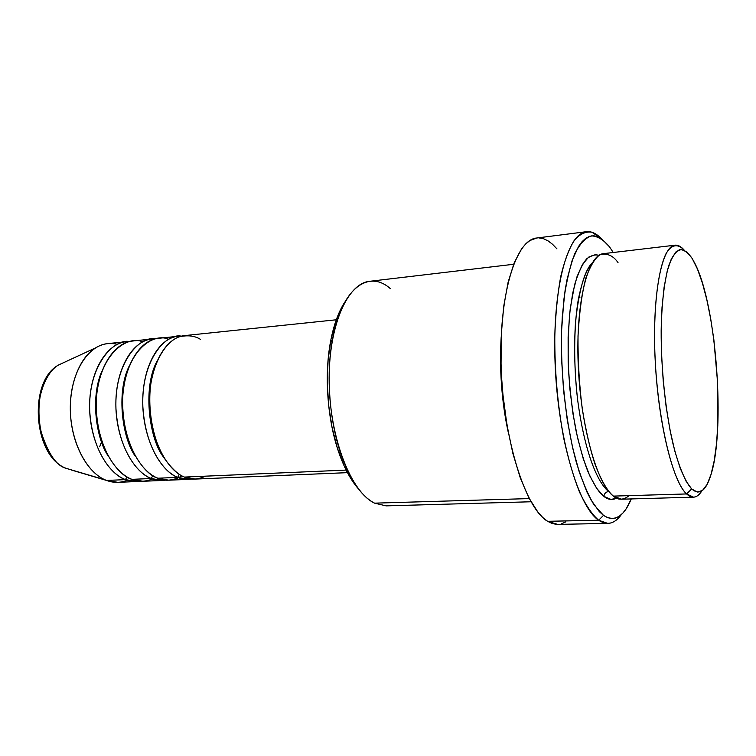 <?xml version="1.0" encoding="UTF-8"?>
<svg xmlns="http://www.w3.org/2000/svg" width="756" height="756" viewBox="0 0 756 756"><rect width="100%" height="100%" fill="white"/><g stroke="black" fill="none" stroke-linecap="round" stroke-linejoin="round"><path stroke-width="1.13" d="M67.341 468.805L66.433 468.427C55.906 465.894 46.995 452.164 39.699 427.244C34.407 400.916 45.473 371.64 58.855 364.855L64.638 362.181L58.855 364.855C28.586 380.362 34.228 457.493 66.433 468.427L105.056 479.833C87.488 472.292 72.746 445.794 70.601 416.055C68.399 386.325 79.125 357.966 95.417 347.958C102.466 343.668 109.762 342.459 117.303 344.33M336.288 319.779L184.615 335.598C165.725 337.233 149.669 365.365 149.565 400.482C149.31 435.56 165.252 469.429 184.407 477.074C190.314 480.069 197.363 479.767 205.547 476.167M178.01 336.288L158.401 338.329C139.123 340.011 122.699 367.879 122.529 402.57C122.179 437.242 138.348 470.686 157.862 478.227L177.717 477.367L188.471 479.361L191.788 478.983C186.477 479.758 181.78 479.219 177.717 477.367L179.238 474.314L177.717 477.367C158.467 469.741 142.468 435.985 142.752 401.011C142.865 365.998 159.015 337.932 178.01 336.288L181.345 336.174C166.254 332.697 141.051 359.837 142.837 406.52C145.653 451.823 166.66 473.842 177.717 477.367L157.862 478.227C163.665 481.033 170.572 480.863 178.586 477.707L181.875 475.874M151.937 339L132.763 341.003C113.135 342.723 96.371 370.327 96.116 404.621C95.691 438.886 112.068 471.914 131.922 479.342L151.323 478.51L162.285 480.466L165.526 480.107C160.159 480.844 155.424 480.315 151.323 478.51L152.74 475.59L151.323 478.51C131.724 470.997 115.498 437.658 115.866 403.09C116.065 368.493 132.574 340.691 151.937 339L155.197 338.877C139.784 335.579 114.147 362.691 115.951 408.722C118.777 453.392 140.068 475.033 151.323 478.51L131.922 479.342C137.715 482.044 144.613 481.931 152.627 478.992M136.675 481.544L139.851 481.213C134.445 481.912 129.663 481.383 125.524 479.625L126.838 476.828L125.524 479.625C105.585 472.216 89.161 439.293 89.605 405.121C89.879 370.931 106.728 343.394 126.45 341.665L129.635 341.523C113.92 338.395 87.876 365.45 89.69 410.867C92.534 454.914 114.09 476.195 125.524 479.625L106.558 480.438L125.524 479.625L136.675 481.544L117.851 482.337L106.558 480.438L71.253 469.986M675.07 245.19L603.524 253.647C587.903 254.668 575.76 301.852 578.17 363.541C580.438 425.193 596.89 484.029 613.39 496.106L686.628 493.942L691.664 488.924C685.059 481.648 678.406 465.677 672.717 442.685C665.412 410.565 661.018 368.248 661.169 330.561C661.68 302.967 664.439 280.174 668.899 265.233C672.131 256.766 675.741 251.559 679.738 249.631C683.849 249.565 687.998 252.504 692.175 258.448L686.703 251.757L681.26 249.442L676.053 251.805L671.309 258.987L667.255 270.903L664.099 287.242L662.029 307.409L661.169 330.561L661.585 355.66L663.267 381.496L666.149 406.822L670.081 430.41L674.843 451.171L680.202 468.229L685.9 480.939L691.664 488.924L697.259 492.071L702.475 490.464L707.134 484.407L711.075 474.314L714.222 460.706L716.471 444.169L717.803 425.326L717.652 383.292L713.872 339.794L710.744 319.117L706.898 300.019L702.437 283.141L697.476 269.089L692.175 258.448L695.331 264.279C716.584 306.615 725.637 430.353 710.772 475.326C705.783 491.126 699.413 495.662 691.664 488.924L686.628 493.942C672.538 481.477 657.796 420.875 655.065 357.484C652.201 294.046 661.887 245.87 675.07 245.19C678.066 244.878 681.109 246.522 684.18 250.123C677.782 243.385 671.451 244.349 666.008 253.714C659.024 268.134 654.601 298.507 654.545 336.543C654.668 405.207 670.789 480.4 686.628 493.942L613.39 496.106C618.077 500.368 623.313 500.217 629.124 495.643M513.617 264.279L369.693 281.298C347.136 283.254 328.076 327.112 329.181 383.169C330.089 439.189 351.266 492.317 374.57 503.156C361.255 496.305 349.99 479.786 340.776 453.619C329.314 420.138 325.968 374.381 332.442 339.595C341.306 288.754 368.323 268.985 390.332 288.612M344.821 302.069C338.367 311.992 333.576 325.363 330.438 342.185C324.22 375.524 327.424 419.259 338.423 451.341C343.971 467.52 350.661 480.06 358.486 488.934L352.381 480.929L344.197 466.017L337.289 447.845L331.997 427.159L328.605 404.923L327.282 382.167L328.095 359.969L330.977 339.368L335.768 321.281L342.185 306.464L344.821 302.06M598.657 520.232L603.496 515.365L593.951 504.753C587.62 494.046 581.742 479.899 576.337 462.332C566.112 424.796 560.47 374.721 561.613 330.221L563.9 299.3C566.565 280.788 570.204 265.564 574.815 253.619C579.852 243.857 585.342 237.951 591.315 235.9C597.382 236.033 603.411 239.633 609.402 246.702L601.53 238.707L597.542 236.571L593.564 235.759L589.633 236.307L585.796 238.253L582.092 241.627L578.567 246.418L572.226 260.196L567.095 279.257L565.082 290.569L562.322 316.197L561.613 330.221L561.632 359.856L563.56 390.38L567.312 420.251L572.661 447.968L579.332 472.226L586.949 491.976L591.003 499.914L599.319 511.642L603.496 515.365L607.626 517.652L611.67 518.531L615.592 518.021L619.353 516.168L622.916 513.031L626.261 508.675L631.279 498.922C623.785 516.906 614.524 522.387 603.496 515.365L598.657 520.232C578.463 507.153 557.909 437.658 555.102 363.551C552.126 289.397 567.369 232.999 586.476 231.686C591.372 231.156 596.257 233.406 601.143 238.442L591.948 232.234C585.768 231.232 579.871 233.944 574.258 240.37C568.937 248.979 564.42 261.113 560.678 276.781C557.531 294.264 555.565 314.052 554.791 336.146C554.63 371.215 557.635 405.405 563.825 438.716C568.361 459.355 573.606 477.197 579.578 492.241C585.796 505.282 592.156 514.609 598.657 520.232L547.59 521.3L598.657 520.232C607.077 525.779 614.637 523.899 621.337 514.6C617.236 520.289 612.729 523.228 607.815 523.407L598.657 520.232M616.783 498.195C612.058 500.264 607.767 499.659 603.912 496.38C604.261 493.517 605.868 491.891 608.741 491.513C605.868 491.891 604.261 493.517 603.912 496.38L596.72 488.442L589.718 475.722L583.216 458.608L577.546 437.715L573.001 413.957L569.816 388.414L568.162 362.332L568.125 336.978L569.674 313.56L572.708 293.148L577.045 276.592L582.441 264.477L588.622 257.144L595.303 254.677L599.026 255.32C595.152 254.29 591.069 255.443 586.76 258.779C582.403 263.853 578.368 272.472 574.645 284.653L570.308 308.061C568.37 326.961 567.756 347.448 568.465 369.533C569.967 391.428 572.434 411.557 575.864 429.928C579.606 446.531 583.538 460.196 587.648 470.912C593.781 484.577 599.206 493.063 603.912 496.38L610.98 499.432L616.792 498.195M200.501 339.378C194.727 335.721 187.564 334.889 179.011 336.892C167.454 340.984 154.611 358.155 150.501 385.985C147.42 414.401 154.706 442.827 164.232 458.108C171.536 468.455 178.265 474.787 184.407 477.074L346.144 470.09L184.407 477.074L195.114 479.077L347.467 472.651M508.089 431.506C501.597 400.349 499.3 368.89 501.19 337.119C499.461 370.894 501.767 402.353 508.089 431.506M374.57 503.156L529.247 498.591L374.57 503.156L386.118 505.868L530.986 501.767M586.476 231.686L536.675 238.017C515.687 239.605 498.535 295.171 501.171 367.832C503.628 440.455 525.533 508.495 547.59 521.3L557.616 524.39L607.815 523.407M126.45 341.665L107.702 343.611C87.734 345.379 70.639 372.717 70.317 406.615C69.817 440.493 86.382 473.114 106.558 480.438C113.665 483.056 120.554 482.98 127.235 480.23M142.591 341.863C128.7 335.135 98.875 351.918 96.201 401.134C95.53 449.858 119.817 476.327 131.922 479.342L143.026 481.27L162.285 480.466M99.669 446.787L101.786 441.334M701.795 490.956C699.281 494.963 696.512 497.032 693.498 497.164L686.628 493.942C692.288 499.017 697.344 498.024 701.795 490.956M618.021 262.568C613.05 255.481 606.992 252.901 599.848 254.838C594.981 258.183 590.332 265.895 585.891 277.972C581.903 293.205 579.276 312.578 578.009 336.099C577.867 361.018 579.294 385.39 582.3 409.213C585.966 431.081 590.134 449.196 594.802 463.551C601.748 482.205 608.155 491.787 613.39 496.106L621.479 499.206L693.498 497.164M613.258 252.495L609.402 246.702L613.258 252.495M556.926 524.39L552.305 523.558L547.59 521.3L542.827 517.577L538.083 512.407L528.831 497.798L520.279 477.849L512.851 453.316L506.974 425.241L502.967 394.963L501.738 379.465L501.048 363.995L501.322 333.916L503.742 306.208L508.127 282.168L514.203 262.805L521.621 248.79L525.713 243.914L529.994 240.484L536.732 238.008M538.924 237.904L543.479 238.707L548.034 240.852L552.542 244.273L556.964 248.904M579.134 295.114L579.937 297.779M565.753 521.886L561.424 523.823M168.465 339.349C154.942 332.319 125.487 348.431 122.623 398.412C121.811 447.987 145.917 475.203 157.862 478.227L168.777 480.192L188.471 479.361M592.241 262.899C584.568 270.383 579.001 290.039 575.524 321.886C573.898 347.363 574.607 373.426 577.66 400.075C585.805 460.725 600.548 485.598 608.741 491.513C600.548 485.598 585.805 460.725 577.66 400.075C573.53 365.847 573.71 327.046 578.227 299.971C582.082 280.977 586.76 268.616 592.241 262.899M101.701 371.706C90.399 397.439 96.135 438.074 107.824 455.414C96.135 438.074 90.399 397.439 101.701 371.706M128.974 366.528C115.904 393.451 122.68 439.453 135.56 456.567C122.68 439.453 115.904 393.451 128.974 366.528M156.832 361.5C142.043 389.349 149.924 440.909 163.854 457.493C149.924 440.909 142.043 389.349 156.832 361.5M105.056 479.833L66.433 468.427C33.264 456.907 27.688 381.109 58.855 364.855L95.417 347.958M340.776 453.619L338.423 451.341M332.442 339.595L330.438 342.185"/></g></svg>
